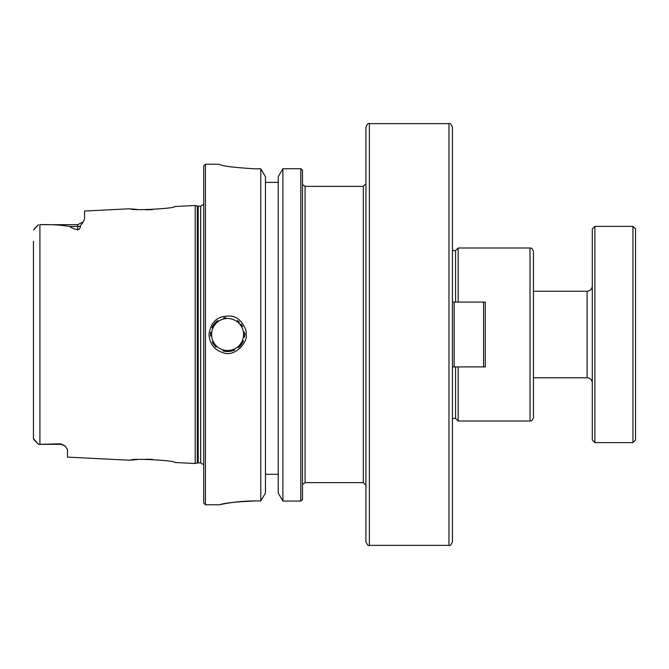 <?xml version="1.0" encoding="UTF-8"?>
<svg xmlns="http://www.w3.org/2000/svg" width="669" height="669" viewBox="0 0 669 669"><rect width="100%" height="100%" fill="white"/><g stroke="black" fill="none" stroke-linecap="round" stroke-linejoin="round"><path stroke-width="1" d="M452.428 334.5L452.428 127.11C450.973 123.932 449.819 122.778 448.966 123.648L448.966 545.352C449.819 546.222 450.973 545.068 452.428 541.89L452.428 334.5M452.428 242.245L452.428 300.356M365.926 448.414L365.926 465.214M365.926 334.5L365.926 541.89C367.448 545.101 368.602 546.255 369.38 545.352L369.38 123.648C368.602 122.745 367.448 123.899 365.926 127.11L365.926 334.5M533.477 334.5L533.477 251.46C531.362 246.217 531.094 248.893 530.015 247.998L530.015 421.002C531.094 420.107 531.362 422.783 533.477 417.54L533.477 334.5M458.173 366.913L458.173 421.002L530.015 421.002M452.428 250.591L455.581 250.591L458.173 247.998L458.173 302.087M455.581 366.913L455.581 418.409L458.173 421.002M455.581 250.591L455.581 302.087M265.459 474.288L278.229 474.288M237.018 501.917L254.814 500.947C232.728 500.93 214.473 505.956 220.084 504.593C225.219 502.963 236.801 501.742 254.814 500.947L260.785 500.947L265.459 493.07L265.459 176.7L260.785 168.822L254.814 168.822C233.172 167.476 221.288 165.954 219.181 164.256L219.198 164.281M302.455 499.634L300.791 501.048L282.903 501.048L278.229 493.07L278.229 176.7L282.903 168.713L300.791 168.713L282.903 168.713L282.903 501.048M302.447 170.093L300.791 168.713L300.791 501.048M278.229 182.386L265.459 182.386M302.497 499.601L302.497 170.135M231.675 167.016L227.719 166.338M210.702 332.192A17.026 17.026 0 0 0 210.618 336.106M212.207 341.842A17.026 17.026 0 0 0 216.179 347.161M222.902 350.874A17.026 17.026 0 0 0 234.66 349.979M238.407 347.637A17.026 17.026 0 0 0 243.407 340.747M244.361 337.343A17.026 17.026 0 0 0 244.578 335.311M244.57 333.497A17.026 17.026 0 0 0 244.444 332.225M242.579 326.464A17.026 17.026 0 0 0 241.016 324.055M239.351 322.207A17.026 17.026 0 0 0 237.294 320.526M225.846 317.558A17.026 17.026 0 0 0 223.605 317.942M217.86 320.51A17.026 17.026 0 0 0 211.939 327.743M244.595 334.5L246.142 334.5C247.271 329.516 240.614 317.248 231.733 316.211C218.37 315.015 210.785 321.103 208.987 334.5C209.606 343.983 214.423 350.079 223.429 352.797C234.225 357.346 248.099 342.603 246.142 334.5M152.49 209.631L145.424 209.782M136.961 209.422L131.902 208.929M83.449 221.573L80.364 226.005C80.339 228.096 79.46 229.375 77.721 229.86C73.565 228.731 70.906 227.602 69.752 226.482C60.77 224.951 50.827 224.349 39.923 224.684L77.721 224.667L83.123 222.008L84.537 218.972L84.537 211.036L130.388 208.736C129.067 210.994 176.173 208.594 174.776 206.512L195.214 205.492L195.214 463.508L174.776 462.488C176.173 460.406 129.067 458.006 130.388 460.264L67.502 457.111L67.502 449.484M33.45 241.292L33.45 438.705L38.559 444.333L60.695 443.831L65.169 446.006L67.502 449.585M131.902 460.071L136.961 459.578M145.424 459.218L152.49 459.369M205.433 504.777L205.433 164.223L203.727 165.92L203.727 503.08L205.433 504.777L219.189 504.777L225.888 503.481M260.785 500.947L260.785 168.822M33.843 229.383L38.559 224.667L33.475 230.027M38.559 444.333L33.843 439.617L38.559 444.333L60.695 444.333L60.695 443.831M452.428 366.913L485.293 366.913L485.293 302.087L452.428 302.087M454.151 366.913L454.151 302.087M483.562 366.913L483.562 302.087M594.892 334.5L594.892 226.373L592.299 228.965L592.299 440.035L594.892 442.627L594.892 334.5M632.958 442.627L635.55 440.035L635.55 228.965L632.958 226.373L632.958 442.627L594.892 442.627M302.647 484.348L305.089 482.633L305.089 186.367L363.326 186.367L363.326 482.633L365.926 485.234M211.563 334.5A16.006 16.006 0 0 1 235.572 320.635A16.006 16.006 0 0 1 235.572 348.365A16.006 16.006 0 0 1 211.563 334.5M39.923 444.316L39.923 224.684M77.721 224.667L77.721 226.482L69.752 226.482M80.364 226.005A6.807 6.071 0 0 1 77.721 226.482L77.721 229.86M198.208 462.831L198.208 206.169L200.675 206.169L200.675 462.831L197.322 462.948L197.322 206.052L195.214 205.492M533.477 291.249L587.106 291.249L587.106 377.751L533.477 377.751M369.38 545.352L448.966 545.352M369.38 123.648L448.966 123.648M302.647 184.652L305.089 186.367M305.089 482.633L363.326 482.633M363.326 186.367L365.926 183.766M458.173 247.998L530.015 247.998M452.428 418.409L455.581 418.409M205.433 164.223L219.181 164.223M60.695 444.333L65.169 446.006M197.322 462.948L195.214 463.508M198.208 206.169L197.322 206.052M200.675 206.169L203.727 204.262M200.675 462.831L203.727 464.738M632.958 226.373L594.892 226.373M587.106 377.751C590.259 378.06 591.99 379.791 592.299 382.944M587.106 291.249C590.259 290.94 591.99 289.209 592.299 286.056"/></g></svg>
